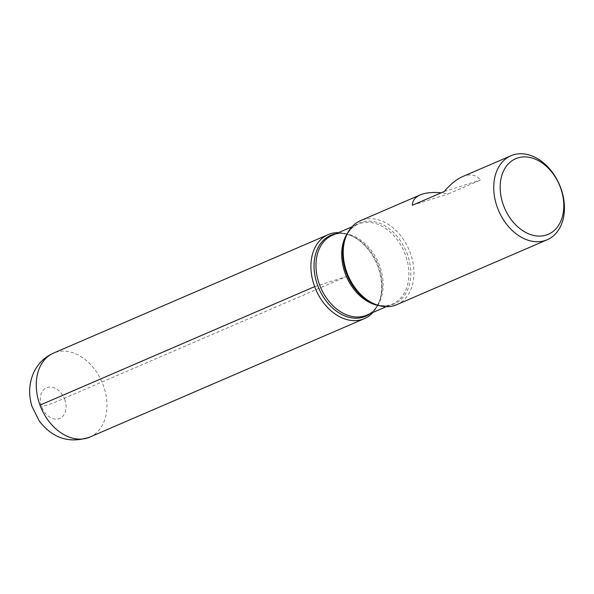 <?xml version="1.0" encoding="UTF-8"?>
<svg xmlns="http://www.w3.org/2000/svg" width="594" height="594" viewBox="0 0 594 594"><rect width="100%" height="100%" fill="white"/><g stroke="black" fill="none" stroke-linecap="round" stroke-linejoin="round"><path stroke-width="0.45" stroke-dasharray="2.97 2.23" d="M396.703 304.685A45.745 33.071 66.7 0 0 410.194 252.695A45.745 33.071 66.7 0 0 360.461 220.678M462.422 176.685C470.054 173.522 476.084 174.651 480.494 180.056L448.574 193.83L441.238 192.82M338.535 232.633A45.745 33.071 -113.3 0 1 350.17 235.239A45.745 33.071 -113.3 0 1 379.054 302.183A45.745 33.071 -113.3 0 1 372.965 312.437A45.745 33.071 66.7 0 0 377.881 266.639A45.745 33.071 66.7 0 0 338.535 232.633M444.305 191.491L480.494 180.056M412.392 205.264L448.574 193.83M314.657 286.62L346.265 276.626L53.185 403.081L40.734 407.016M386.315 306.675L392.508 304.002C386.701 306.504 380.197 306.281 372.98 303.348A44.067 31.861 66.7 0 0 404.7 295.151A44.067 31.861 66.7 0 0 407.194 253.853A44.067 31.861 66.7 0 0 375.371 221.896A44.067 31.861 66.7 0 0 345.159 238.862C347.965 231.593 352.272 226.708 358.078 224.198A43.459 31.415 -113.3 0 1 405.323 254.611A43.459 31.415 -113.3 0 1 392.508 304.002A43.459 31.415 -113.3 0 1 378.927 305.561M335.751 233.836A44.067 31.861 -113.3 0 1 351.871 235.959A44.067 31.861 -113.3 0 1 378.564 266.209A44.067 31.861 -113.3 0 1 379.692 300.453A44.067 31.861 -113.3 0 1 370.188 313.639M379.054 302.183L379.692 300.453C376.886 307.714 372.579 312.6 366.773 315.11A43.459 31.415 66.7 0 0 379.588 265.718A43.459 31.415 66.7 0 0 332.343 235.306C338.149 232.803 344.654 233.026 351.871 235.959L350.17 235.239M347.624 233.011A43.459 31.415 -113.3 0 1 358.078 224.198L351.886 226.871M64.724 399.435A16.699 12.073 -113.3 0 1 52.428 418.451A16.699 12.073 -113.3 0 1 42.404 391.364A16.699 12.073 -113.3 0 1 64.724 399.435M89.731 437.132A45.745 33.071 66.7 0 0 103.222 385.142A45.745 33.071 66.7 0 0 53.49 353.133"/><path stroke-width="0.89" d="M441.238 192.82C432.432 192.011 425.423 192.708 420.21 194.899L360.461 220.678A45.745 33.071 66.7 0 0 345.797 237.132A45.745 33.071 66.7 0 0 374.68 304.069A45.745 33.071 66.7 0 0 396.703 304.685L547.208 239.746A45.745 33.071 -113.3 0 1 497.468 207.737A45.745 33.071 -113.3 0 1 510.959 155.747A45.745 33.071 -113.3 0 1 560.691 187.756A45.745 33.071 -113.3 0 1 547.208 239.746M420.21 194.899C415.102 197.163 412.488 200.616 412.392 205.264L444.305 191.491C450.43 184.244 456.467 179.314 462.422 176.685L510.959 155.747M314.657 286.62A45.745 33.071 -113.3 0 1 338.535 232.633A45.745 33.071 66.7 0 0 328.148 234.623A45.745 33.071 66.7 0 0 315.904 289.731A45.745 33.071 66.7 0 0 364.389 318.629A45.745 33.071 66.7 0 0 372.965 312.437A45.745 33.071 -113.3 0 1 314.657 286.62L39.998 405.123L40.734 407.016M503.534 205.487A41.172 29.767 66.7 0 0 558.56 225.393A41.172 29.767 66.7 0 0 533.858 158.598A41.172 29.767 66.7 0 0 503.534 205.487M345.797 237.132L345.159 238.862A44.067 31.861 66.7 0 0 372.98 303.348L374.68 304.069M370.188 313.639A44.067 31.861 -113.3 0 1 317.656 285.454A44.067 31.861 -113.3 0 1 335.751 233.836M351.886 226.871L332.343 235.306A43.459 31.415 66.7 0 0 320.708 287.652A43.459 31.415 66.7 0 0 366.773 315.11L386.315 306.675M378.927 305.561A43.459 31.415 -113.3 0 1 346.443 276.552A43.459 31.415 -113.3 0 1 347.624 233.011M328.148 234.623L53.49 353.133A45.745 33.071 66.7 0 0 41.246 408.234A45.745 33.071 66.7 0 0 89.731 437.132L364.389 318.629M53.49 353.133C44.431 357.217 37.808 363.773 33.606 372.809C28.935 383.657 28.401 394.861 32.002 406.43L39.241 420.975C52.614 438.394 69.446 443.777 89.731 437.132"/></g></svg>
